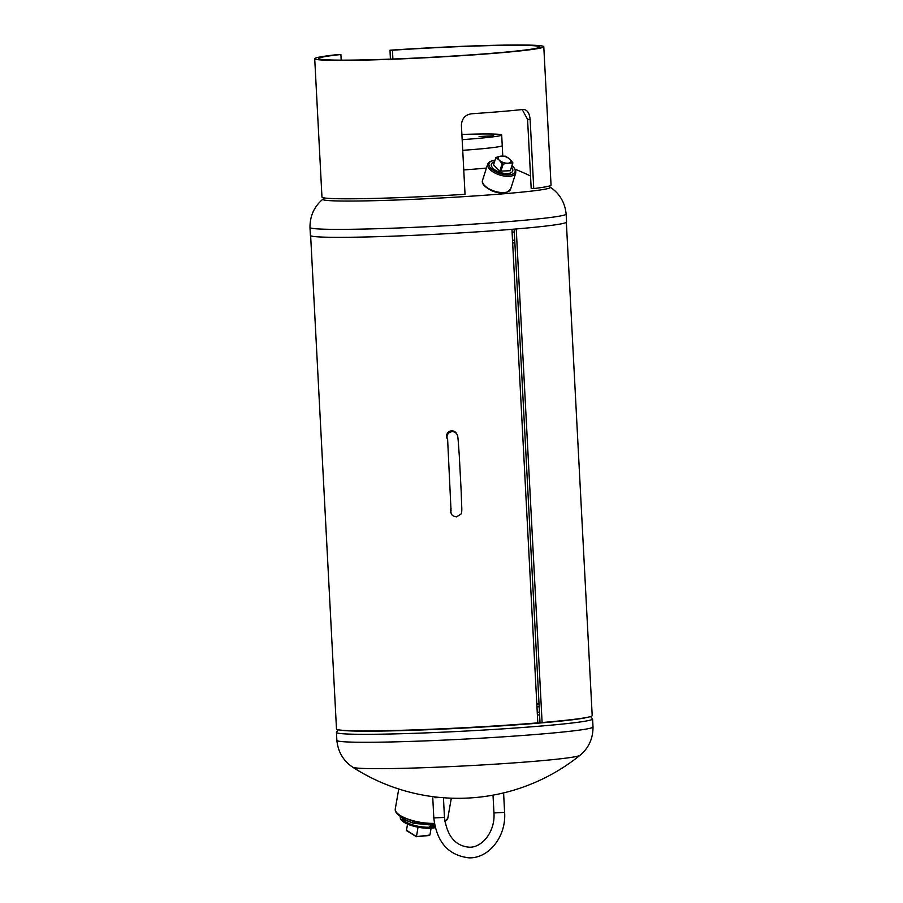 <?xml version="1.0" encoding="UTF-8"?>
<svg xmlns="http://www.w3.org/2000/svg" width="903" height="903" viewBox="0 0 903 903"><rect width="100%" height="100%" fill="white"/><g stroke="black" fill="none" stroke-linecap="round" stroke-linejoin="round"><path stroke-width="1.35" d="M539.17 706.733A123.813 5.237 -3 0 0 536.969 706.778M443.441 797.744A194.156 194.156 0 0 0 579.974 755.337L579.974 755.337A113.936 4.82 -3 0 1 533.673 761.376A113.936 4.82 -3 0 1 418.055 767.9A113.936 4.82 -3 0 1 352.802 767.245C343.366 760.924 338.061 751.962 336.864 740.37L336.864 740.37A128.249 5.418 -3 0 0 407.23 741.521A128.249 5.418 -3 0 0 540.694 734.071A128.249 5.418 -3 0 0 593.011 726.949A128.249 5.418 -3 0 0 593.011 726.938L592.594 718.98A128.249 5.418 -3 0 0 592.503 718.799L590.494 716.564M338.298 729.782L336.514 732.209A128.249 5.418 -3 0 0 336.447 732.401A128.249 5.418 -3 0 0 406.768 733.563A128.249 5.418 -3 0 0 540.276 726.102A128.249 5.418 -3 0 0 592.594 718.98M340.86 730.155A125.81 5.316 -3 0 0 538.685 723.122A125.81 5.316 -3 0 0 587.966 717.196M537.398 715.052A125.81 5.316 -3 0 0 538.256 714.973A125.81 5.316 -3 0 0 539.599 714.86M537.251 712.298A125.088 5.294 -3 0 0 537.691 712.253A125.088 5.294 -3 0 0 539.452 712.106M539.012 703.685A125.088 5.294 -3 0 0 536.8 703.73M539.046 704.34A123.045 5.204 -3 0 0 536.845 704.385M404.092 818.4A17.101 5.621 9.9 0 0 406.44 820.579M434.636 824.8L429.76 826.358A1.84 0.598 9.9 0 0 429.805 826.392A1.84 0.598 9.9 0 0 429.896 826.437A1.84 0.598 9.9 0 0 432.345 826.911L434.986 826.482M400.514 816.481A20.272 6.66 9.9 0 0 400.356 816.989A20.272 6.66 9.9 0 0 404.228 821.99A20.272 6.66 9.9 0 0 435.19 827.317M435.269 827.645A20.272 6.66 -170.1 0 1 404.16 822.34A20.272 6.66 -170.1 0 1 400.3 817.35A20.272 6.66 -170.1 0 1 400.334 817.17M405.955 820.308L413.337 823.265L431.476 825.049L434.603 824.574M402.14 817.768A18.432 6.061 9.9 0 0 405.684 821.854A18.432 6.061 9.9 0 0 431.115 827.114L433.542 826.753M402.952 817.858L405.786 820.206M431.42 825.398L432.345 826.911L431.115 827.114A18.432 6.061 9.9 0 0 433.688 826.73M401.496 817.08L405.131 819.868L412.761 822.859L433.891 824.699M418.021 827.204L416.464 836.641L429.907 835.049L416.464 836.641L406.485 830.207L407.298 831.02L406.485 830.207L407.558 824.078M428.88 835.478L429.907 835.049L431.103 828.209M434.953 797.71L443.429 797.439L434.953 797.71M514.157 229.306L540.005 722.592L542.105 722.524A128.034 5.418 -3 0 0 592.199 715.582L566.35 222.33M310.643 235.728L336.492 728.981A128.034 5.418 -3 0 0 361.256 730.888A128.034 5.418 -3 0 0 537.804 722.874L511.945 229.317M516.234 228.956L542.105 722.524M486.435 168.037A68.018 2.878 177 0 1 475.52 169.03A68.018 2.878 177 0 1 463.747 169.945M566.136 214.034L566.136 214.034A128.249 5.418 177 0 1 513.818 221.167A128.249 5.418 177 0 1 380.31 228.617A128.249 5.418 177 0 1 309.989 227.466A128.249 5.418 177 0 1 309.989 227.454L310.406 235.423A128.249 5.418 177 0 0 310.497 235.604A128.249 5.418 177 0 0 382.703 236.518A128.249 5.418 177 0 0 514.236 229.125A128.249 5.418 177 0 0 566.486 222.194A128.249 5.418 177 0 0 566.553 222.003L566.136 214.034C564.939 202.441 559.634 193.479 550.198 187.158A113.936 4.82 177 0 1 503.93 193.761A113.936 4.82 177 0 1 382.375 200.477A113.936 4.82 177 0 1 323.026 199.066L323.026 199.066C314.3 206.335 309.955 215.794 309.989 227.454M514.292 231.981A125.81 5.316 177 0 1 512.949 232.094A125.81 5.316 177 0 1 512.091 232.173M514.721 240.13A125.81 5.316 177 0 1 513.378 240.243A125.81 5.316 177 0 1 512.52 240.311M514.857 242.805A125.088 5.294 177 0 1 513.096 242.952A125.088 5.294 177 0 1 512.656 242.986M462.167 139.672A68.018 2.878 -3 0 0 500.883 135.473A68.018 2.878 -3 0 0 501.673 134.987L502.237 145.631A68.018 2.878 177 0 1 462.72 150.327A68.018 2.878 -3 0 0 501.447 146.117A68.018 2.878 -3 0 0 502.237 145.631L502.779 156.038M498.546 171.818A11.197 5.192 17.7 0 0 512.712 170.972A11.197 5.192 17.7 0 0 511.482 167.269A11.197 5.192 17.7 0 1 511.741 172.304L511.741 172.304A11.197 5.192 17.7 0 1 511.233 172.642A11.197 5.192 17.7 0 1 507.96 173.523A11.197 5.192 17.7 0 1 503.535 173.274A11.197 5.192 17.7 0 1 491.379 165.825L491.379 165.825A11.197 5.192 17.7 0 1 494.505 161.874A11.197 5.192 17.7 0 0 491.356 164.177A11.197 5.192 17.7 0 0 498.546 171.818M390.435 59.124L389.972 50.207A114.692 4.854 -3 0 1 543.787 46.708A114.692 4.854 -3 0 1 497 53.085A114.692 4.854 -3 0 1 377.601 59.745A114.692 4.854 -3 0 1 314.718 58.718A114.692 4.854 -3 0 1 338.422 54.507L340.894 54.519L341.187 60.151M340.894 54.519A110.685 4.684 -3 0 0 318.725 58.503A110.685 4.684 -3 0 0 379.407 59.496A110.685 4.684 -3 0 0 494.63 53.074A110.685 4.684 -3 0 0 539.78 46.922A110.685 4.684 -3 0 0 392.444 50.218L389.972 50.207M543.787 46.708L551.044 185.092A114.692 4.854 -3 0 1 533.752 188.569L530.129 119.377C529.44 112.864 527.115 109.556 523.153 109.466A114.692 4.854 177 0 1 500.07 111.633A114.692 4.854 177 0 1 471.603 113.767C465.305 114.704 461.896 118.485 461.399 125.111L465.034 194.303A114.692 4.854 -3 0 1 321.965 197.102L314.718 58.718M533.752 188.569L531.19 188.558L527.566 119.365L522.205 109.568M392.907 59.034L392.444 50.218M493.648 135.8L479.087 136.534L493.648 135.8M501.673 134.987A68.018 2.878 -3 0 0 461.896 134.457M451.071 508.208A5.339 5.328 151.8 0 0 451.094 513.186L451.534 514.01C451.861 515.399 453.532 516.347 456.557 516.843L460.948 514.112C462.415 511.64 461.614 508.491 461.241 492.507L459.266 455.247C458.069 439.411 458.092 436.093 457.042 434.456L456.602 433.632A5.339 5.328 -28.2 0 0 446.567 436.431A5.339 5.328 -28.2 0 0 447.188 438.666L447.256 438.79M495.905 157.461L501.03 156.106L505.624 156.208L509.924 159.199L512.893 162.845L510.319 170.723L499.788 171.164L493.546 164.877L495.905 157.461L499.19 160.091A6.671 3.093 -162.3 0 1 501.03 156.106A6.671 3.093 -162.3 0 1 509.924 159.199A6.671 3.093 17.7 0 1 508.084 163.183L503.163 164.098L500.804 171.514M499.788 171.164L502.147 163.736L499.19 160.091A6.671 3.093 -162.3 0 0 508.084 163.183L512.893 162.845M510.319 170.723L512.678 163.296M502.147 163.736L503.163 164.098M434.524 824.168L416.114 822.362L400.413 816.425C396.688 813.987 394.961 811.515 395.254 808.998A26.672 8.77 9.9 0 0 400.052 815.386A26.672 8.77 9.9 0 0 434.388 823.355M444.874 821.335A26.672 8.77 9.9 0 0 447.809 818.197L451.308 798.184M444.468 817.407C447.041 835.975 455.236 845.897 469.041 847.183C482.078 848.03 495.352 831.437 493.952 812.948L504.608 812.384C506.402 835.806 489.392 858.505 468.973 857.85C448.339 855.378 436.612 842.081 433.812 817.96L444.468 817.407L443.429 797.439M510.624 189.156L506.312 192.61C502.102 193.569 497.305 192.982 491.932 190.849C484.437 186.91 481.31 183.365 482.563 180.228A14.719 6.829 17.7 0 0 492.011 190.273A14.719 6.829 17.7 0 0 510.624 189.156L515.782 172.936A14.719 6.829 -162.3 0 1 497.169 174.053A14.719 6.829 -162.3 0 1 487.722 164.007L489.539 161.66L495.058 160.113M495.002 160.305A13.658 6.332 17.7 0 0 488.974 165.147A13.658 6.332 17.7 0 0 497.79 172.755A13.658 6.332 17.7 0 0 512.949 173.918A13.658 6.332 17.7 0 0 511.978 165.701M530.129 119.377L527.566 119.365M451.06 510.218A5.339 5.328 151.8 0 0 451.534 514.01M447.211 438.452A5.339 5.328 -28.2 0 1 457.042 434.456M451.037 510.692L447.628 439.49A5.339 5.328 -28.2 0 1 447.561 439.355M336.864 740.37L336.447 732.401M352.802 767.245A194.156 194.156 0 0 0 439.682 797.428M579.974 755.337C588.7 748.068 593.045 738.598 593.011 726.949M395.254 808.998L398.765 788.996M447.809 818.197L444.942 821.798M406.361 820.534L405.131 819.868M406.869 830.85L416.407 836.697L429.264 835.501M431.115 827.114L429.896 826.437M493.952 812.948L493.015 795.148M433.812 817.96L432.774 798.004M504.608 812.384L503.592 792.913M550.198 187.158A194.156 194.156 0 0 0 548.697 186.21M530.535 176.029A194.156 194.156 0 0 0 515.387 169.369M324.414 197.96A194.156 194.156 0 0 0 323.026 199.066M487.722 164.007L482.563 180.228M515.782 172.936L515.647 169.967L512.035 165.509"/></g></svg>
